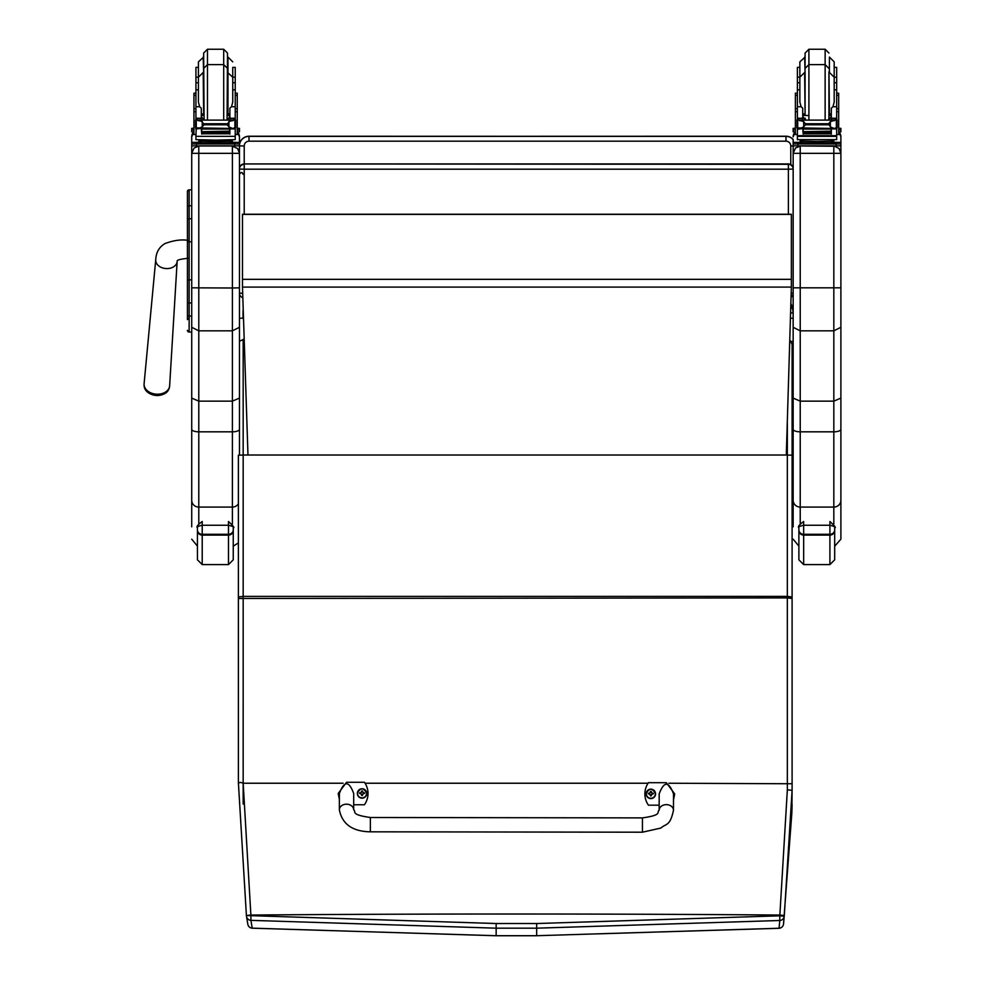 <?xml version="1.0" encoding="UTF-8"?>
<svg xmlns="http://www.w3.org/2000/svg" width="985" height="985" viewBox="0 0 985 985"><rect width="100%" height="100%" fill="white"/><g stroke="black" fill="none" stroke-linecap="round" stroke-linejoin="round"><path stroke-width="1.48" d="M642.429 832.202L370.348 831.82L370.372 817.501L370.348 831.82L370.372 817.501L642.442 817.882L642.429 832.202L660.886 828.053C666.266 823.238 669.985 826.501 673.481 810.261A7.166 5.614 -179.9 0 0 666.34 804.646A7.166 5.614 -179.9 0 0 659.162 810.249L659.187 793.935C663.988 781.031 668.753 781.031 673.518 793.959L673.481 810.261M659.174 805.188L648.438 805.176A19.688 19.552 180 0 1 648.462 782.681L666.365 782.706L674.7 793.947L673.506 799.783M339.369 799.315L338.187 793.504L346.56 782.262L364.45 782.287A19.688 19.552 180 0 1 364.425 804.77L353.677 804.757M353.677 809.818L353.701 793.516C348.949 780.588 344.171 780.576 339.382 793.491L339.357 809.793A7.166 5.614 0.1 0 1 346.523 804.191A7.166 5.614 0.1 0 1 353.677 809.818C356.668 811.64 349.503 814.533 370.372 817.501M646.148 793.824C649.14 787.791 652.279 787.791 655.53 793.836L655.53 793.935A4.691 4.666 180 0 1 650.839 798.601A4.691 4.666 180 0 1 646.148 793.873A4.691 4.666 0 0 0 650.839 798.49A4.691 4.666 0 0 0 655.53 793.836A4.691 4.666 0 0 0 650.839 789.157A4.691 4.666 0 0 0 646.148 793.824L646.148 793.935M650.839 798.269A4.519 4.494 180 0 1 646.923 791.534A4.519 4.494 180 0 1 654.754 791.534A4.519 4.494 180 0 1 650.839 798.269M651.011 795.387A3611.108 311.161 90.8 0 0 651.134 795.905L652.095 793.898L653.314 793.91A2.499 2.475 0 0 0 653.314 793.319L653.141 793.331A3611.108 726.733 0.2 0 1 652.476 793.602L651.011 792.149A1.638 1.625 180 0 0 650.666 792.149A3611.108 314.116 -90.3 0 0 650.543 791.337L649.583 793.233A6.107 1.231 179.8 0 0 648.364 793.307A2.499 2.475 0 0 0 648.364 793.898L649.583 793.898L650.543 795.905A3611.108 311.174 -90.8 0 0 650.666 795.387A1.638 1.625 180 0 0 651.011 795.387L652.095 793.959M649.583 793.898L650.666 795.387M653.314 793.319A6.107 1.231 -179.8 0 0 652.095 793.233L651.134 791.337A3611.108 314.104 90.4 0 0 651.011 792.149M650.999 795.043L652.095 793.898M648.364 793.307L648.536 793.319A3611.108 726.733 -0.2 0 0 649.201 793.59A1.638 1.625 180 0 0 649.201 793.898M650.666 792.149L649.201 793.59M649.583 793.947L650.679 795.043M366.752 793.479A4.691 4.666 180 0 1 362.049 798.195A4.691 4.666 180 0 1 357.358 793.467M362.049 797.862A4.519 4.494 180 0 1 358.134 791.127A4.519 4.494 180 0 1 365.964 791.127A4.519 4.494 180 0 1 362.049 797.862M362.221 794.993A3611.108 311.161 90.8 0 0 362.345 795.498L363.317 793.491L364.536 793.504A2.499 2.475 0 0 0 364.536 792.913L364.351 792.925A3611.108 726.733 0.2 0 1 363.687 793.196L362.234 791.743A1.638 1.625 180 0 0 361.877 791.743A3611.108 314.116 -90.3 0 0 361.766 790.93L360.793 792.826A6.107 1.231 179.8 0 0 359.574 792.9A2.499 2.475 0 0 0 359.574 793.491L360.793 793.491L361.754 795.498A3611.108 311.174 -90.8 0 0 361.877 794.993A1.638 1.625 180 0 0 362.221 794.993L363.317 793.553M360.793 793.491L361.877 794.993M364.536 792.913A6.107 1.231 -179.8 0 0 363.317 792.826L362.345 790.93A3611.108 314.104 90.4 0 0 362.234 791.743M362.209 794.636L363.317 793.491M359.574 792.9L359.759 792.913A3611.108 726.733 -0.2 0 0 360.424 793.196A1.638 1.625 180 0 0 360.412 793.491M361.877 791.743L360.424 793.196M360.793 793.553L361.889 794.636M238.395 596.959L238.395 455.205L243.172 455.021L243.172 596.381L238.395 596.959L238.395 598.474L787.335 597.92L787.347 789.835L779.861 915.04A959.242 638.6 95.9 0 1 779.788 915.816L536.69 923.524A4091.505 491.441 180 0 0 496.144 923.524L250.916 915.668L243.172 783.223L243.172 596.381L787.335 596.381L787.335 597.92L792.1 598.474L792.1 455.205L787.335 455.021L787.335 596.381L792.1 596.959L792.1 344.319L789.859 340.084M792.1 804.696L792.1 804.708A895.365 499.469 102 0 1 791.805 813.573L783.518 924.065A4.777 4.74 -174.6 0 1 779.086 928.252L536.677 935.713L779.049 928.289L779.788 920.495A4.777 4.74 5 0 0 784.22 916.272A959.439 640.89 -84.1 0 0 784.306 915.521L792.1 790.339L791.805 813.585A4.777 1.194 2.1 0 0 791.805 813.573M668.901 783.235L792.1 783.752L792.1 596.959M787.347 789.835L792.1 790.339L792.1 783.752L792.1 790.339M536.69 923.524L536.677 928.178L779.788 920.495L779.788 915.816L784.22 916.272L783.58 923.548M496.144 923.524L496.157 928.178A4086.777 490.875 -0 0 1 536.677 928.178L536.677 935.713A4024.033 483.339 180 0 0 496.157 935.713L252.246 928.19A4.777 4.74 170.3 0 1 247.814 924.225A4.777 4.74 170.3 0 1 247.814 924.213A4.777 4.74 170.3 0 1 247.801 924.164M784.306 915.521L779.861 915.04A4092.773 491.601 -0 0 0 250.855 915.04L246.41 915.521L238.419 783.149L246.41 915.521L250.916 915.668L250.904 920.359L496.157 928.178L496.157 935.713M243.172 783.223L240.377 782.336L238.395 783.149L238.395 598.474M246.41 915.521L246.472 916.136A4.777 4.74 -9.2 0 0 246.509 916.382A4.777 4.74 -9.2 0 0 246.509 916.395A4.777 4.74 -9.2 0 0 250.904 920.359L252.209 928.153L496.157 935.75L536.677 935.75M238.395 592.428A4.777 1.539 -0 0 1 238.395 592.354L238.395 709.151M243.295 318.217L239.453 318.217L239.453 341.192L244.009 339.32M243.172 339.32L243.172 455.021L787.335 455.021L787.335 421.568M343.125 783.235L243.197 783.235M648.093 783.235L365.078 783.235M793.159 370.175L792.1 375.396M793.159 361.864L792.1 366.137M791.226 341.426L793.159 341.426L792.1 347.742M790.98 303.885L792.334 306.692L793.159 312.91L793.159 398.1L800.226 401.141L800.226 146.186L795.548 147.959L793.159 153.241L793.159 327.303L800.226 330.825L833.827 330.825L840.894 327.303L840.894 153.241L839.121 148.575L834.652 146.236L800.226 145.989M792.334 308.17L790.844 308.17M792.334 306.692L790.893 306.692M790.536 318.217L793.159 318.217M242.482 287.091L242.482 214.237L791.361 214.237L791.361 287.091L242.482 287.091L247.974 455.021M786.301 455.021L791.361 287.091M791.361 214.422L242.482 214.422M187.421 191.767L187.421 225.38M187.421 280.06L187.421 315.163M187.421 202.221L187.421 225.306M189.329 317.724L187.421 319.632L187.421 302.038L187.421 315.101A1.724 0.911 0 0 0 189.132 316.013L189.132 279.863L191.718 279.863M187.421 280.159L189.132 279.863L189.132 189.834A1.724 1.724 -0 0 0 187.421 191.546M187.47 330.738L187.421 330.32A1.724 1.724 -0 0 0 189.132 332.043L187.421 330.32A1.724 1.724 -0 0 0 189.132 332.031L191.718 332.043L191.718 334.875M191.718 218.744L189.132 218.744A1.724 0.911 0 0 0 187.421 219.655L187.421 279.863M152.638 394.813A15.514 15.514 0 0 0 159.595 395.33C165.936 394.209 169.285 390.996 169.654 385.677A12.805 9.382 -175.6 0 1 156.874 394.197A12.805 9.382 -175.6 0 1 144.106 383.707C143.662 389.013 146.482 392.707 152.564 394.788A11.611 8.496 4.4 0 0 152.638 394.813A11.611 8.496 4.4 0 0 156.701 395.502A11.611 8.496 4.4 0 0 159.57 395.342A11.611 8.496 4.4 0 0 165.578 392.781M239.453 287.817L239.453 153.241L237.68 148.575L232.386 146.186L232.386 288.002L239.453 287.817L239.453 327.303L232.386 330.825L198.785 330.825L198.785 146.186L194.107 147.959L191.718 153.241L191.718 398.1L198.785 401.141L198.785 330.825L191.718 327.303M191.718 287.817L232.386 288.002L232.386 401.141L239.453 398.1L239.453 327.303M239.453 455.082L239.453 398.1M239.453 153.241L239.453 136.853L239.453 169.075L244.218 169.198L244.218 164.31A4.777 4.777 180 0 0 239.453 169.075L239.453 168.706A4.777 4.777 -0 0 1 244.218 163.941L244.218 145.965A4.777 4.777 0 0 1 248.996 141.187L785.993 141.187L785.993 136.361L248.996 136.361L248.996 141.187M198.785 523.306L198.785 507.078L232.386 507.078L232.386 401.141L198.785 401.141L198.785 431.824L232.386 431.824A7.067 2.536 0 0 0 239.453 429.288M191.718 398.1L191.718 526.815M191.718 500.257A7.067 6.821 0 0 0 198.785 507.078L198.785 431.824A7.067 2.536 0 0 1 191.718 429.288L191.718 336.254M191.718 136.94L191.718 144.315M229.998 142.283L239.453 142.406L239.453 145.866L191.718 145.866L191.718 153.241M793.159 398.1L793.159 526.815M793.159 511.35L793.159 355.487M790.696 312.91L793.159 312.91L793.159 295.401L791.189 297.101A9.542 9.542 180 0 0 793.159 295.401M239.453 145.768A9.542 9.542 0 0 1 248.996 136.225A9.542 9.542 0 0 0 239.453 145.768L239.453 145.903A9.542 9.542 180 0 1 248.996 136.361L785.993 136.225A9.542 9.542 0 0 1 793.159 139.464L793.159 144.315M831.438 142.283L840.894 142.406L840.894 145.866L793.159 145.866L793.159 153.241M833.827 145.989L833.827 401.141L800.226 401.141L800.226 431.824A7.067 2.536 0 0 1 793.159 429.288M834.689 546.195L840.894 539.177L840.894 429.288A7.067 2.536 180 0 1 833.827 431.824L833.827 401.141L840.894 398.1L840.894 287.817L793.159 287.817M840.894 153.241L840.894 136.853A7.067 7.067 180 0 0 838.875 131.904L840.894 136.853M840.894 336.254L840.894 429.288M840.894 511.35L840.894 526.815M244.218 145.965L239.453 145.903L239.453 169.075M201.285 116.329L203.636 119.887M227.535 119.887L229.887 116.329M195.929 134.539L193.934 134.539L193.934 108.645L195.929 108.645M201.285 128.469L196.187 128.887L195.929 136.349L235.23 136.349L235.23 129.331L234.073 128.05M229.887 128.469L229.887 134.145L229.419 128.469M201.74 128.469L201.74 134.145L201.285 128.887M201.839 132.089L229.333 132.089L229.333 131.202L201.839 131.682M201.839 132.987L229.333 132.987L229.333 132.162L201.839 132.593M201.839 133.8L229.333 133.8L229.333 133.024L201.839 133.406M235.23 120.059L235.23 118.471L232.842 120.786M235.23 106.725L231.487 106.725L232.743 102.194L232.743 77.224L232.743 89.82L235.23 89.82L235.23 118.471L229.887 118.471L229.887 119.887M235.23 129.331L235.23 127.939M234.331 127.939L232.595 128.469L228.926 126.917L227.239 124.799L228.926 121.611L233.839 120.108L197.345 120.108M196.766 127.902L232.595 128.469M227.239 124.799L203.932 124.799L202.233 126.917L198.576 128.469M197.32 120.108L202.233 121.611L203.932 124.799M201.285 119.887L201.285 118.249L195.929 118.249L195.929 120.059L195.929 77.175L198.416 77.175L198.416 102.194L199.672 106.725L195.929 106.725M195.929 127.939L195.929 129.331L195.929 127.939M235.23 108.645L237.237 108.645L237.237 134.539L235.23 134.539M229.887 118.471L229.887 108.165L231.487 106.725M195.535 127.607L196.274 127.718L196.274 120.502L195.535 120.478L195.535 127.607M234.898 127.718L235.624 127.607L235.624 120.478L233.839 120.108L235.624 120.059L234.898 120.502L234.898 127.718M229.998 141.274L229.998 142.714L215.58 142.923L201.162 142.714L201.162 141.274M215.58 142.923L215.58 141.495L198.933 141.064L198.933 139.907M232.226 139.907L232.226 141.064L215.58 141.495M229.333 128.469L201.839 128.469M234.405 127.902L235.624 127.902L235.624 127.176M196.84 127.939L195.535 127.939L195.535 127.176M198.416 89.82L195.929 89.82M235.23 89.82L235.23 67.374L232.743 67.374L232.743 82.74L235.23 82.74M201.285 118.249L201.285 108.165L199.672 106.725M201.285 118.471L195.929 118.471L198.317 120.786M196.187 128.887L197.086 128.05M235.23 135.659L235.23 139.636L215.58 140.141L195.929 139.636L195.929 136.349M191.718 142.406L201.162 142.283M239.453 143.958L191.718 143.958L191.718 145.866M229.998 142.369L235.575 142.431L229.998 142.554M201.162 142.554L195.596 142.493L201.162 142.369M229.012 143.933L235.575 143.872L229.012 143.933M195.596 143.933L202.159 143.872L195.596 143.933M239.453 142.406L239.453 144.315M223.694 119.887L223.694 64.616L207.466 64.616L207.466 49.25L203.649 53.067L204.104 119.887M227.51 68.433L223.694 64.616L223.694 49.25L227.51 53.067L227.055 119.887M195.929 82.74L198.416 82.74L198.416 77.224L203.193 72.447L203.649 114.075M235.23 87.53L235.23 98.98M195.929 98.98L195.929 87.53M802.726 116.329L805.077 119.887M828.976 119.887L831.328 116.329M802.726 128.469L797.382 129.331L797.382 127.939L797.382 134.539L795.375 134.539L795.375 108.645L797.382 108.645M797.382 129.331L797.382 136.349L836.671 136.349L836.671 129.331L835.514 128.05M831.328 128.469L831.328 134.145L830.872 128.469M803.181 128.469L803.181 134.145L802.726 128.887M803.28 132.089L830.774 132.089L830.774 131.202L803.28 131.682M803.28 132.987L830.774 132.987L830.774 132.162L803.28 132.593M803.28 133.8L830.774 133.8L830.774 133.024L803.28 133.406M836.671 120.059L836.671 118.471L834.283 120.786M836.671 106.725L832.928 106.725L834.184 102.194L834.184 77.224L834.184 89.82L836.671 89.82L836.671 118.471L831.328 118.471L831.328 119.887M836.671 129.331L836.671 127.939M798.761 120.108L835.28 120.108L830.38 121.611L828.68 123.753L805.373 123.753L803.674 121.611L798.761 120.108M798.207 127.902L834.036 128.469L830.38 126.917L828.68 123.753M828.68 124.799L805.373 124.799L803.674 126.917L800.017 128.469M802.726 119.887L802.726 118.249L797.382 118.249L797.382 120.059L797.382 77.175L799.857 77.175L799.857 102.194L801.113 106.725L797.382 106.725M836.671 108.645L838.678 108.645L838.678 134.539L836.671 134.539M831.328 118.471L831.328 108.165L832.928 106.725M835.772 127.939L837.078 127.939L837.078 120.478L835.28 120.108L837.078 120.059L836.339 120.502L836.339 127.718L837.078 127.607L834.036 128.469M796.976 127.607L797.715 127.718L797.715 120.502L796.976 120.478L796.976 127.607M831.438 141.274L831.438 142.714L817.021 142.923L802.603 142.714L802.603 141.274M817.021 142.923L817.021 141.495L800.374 141.064L800.374 139.907M833.667 139.907L833.667 141.064L817.021 141.495M830.774 128.469L803.28 128.469M835.846 127.902L837.078 127.902L837.078 127.176M798.281 127.939L796.976 127.939L796.976 127.176M799.857 89.82L797.382 89.82M836.671 89.82L836.671 67.374L834.184 67.374M802.726 118.249L802.726 108.165L801.113 106.725M802.726 118.471L797.382 118.471L799.758 120.786M797.628 128.887L798.527 128.05M797.382 136.349L797.382 139.636L836.671 139.636L836.671 135.659L797.382 135.659M805.373 124.799L805.373 123.753M840.894 143.958L793.159 143.958L793.159 142.406L802.603 142.283M831.438 142.369L837.016 142.431L831.438 142.554M802.603 142.554L797.037 142.493L802.603 142.369M830.453 143.933L837.016 143.872L830.453 143.933M797.037 143.933L803.6 143.872L797.037 143.933M793.159 143.958L793.159 145.866M805.09 71.782L805.09 114.74M828.951 71.782L828.951 118.077L828.951 71.782M836.671 87.53L836.671 98.98M797.382 98.98L797.382 87.53M229.887 115.467L227.51 115.504M203.649 115.504L201.285 115.467M235.329 93.193L237.237 93.193L237.237 108.645M229.887 115.393L227.51 115.442M203.649 115.442L201.285 115.393M193.934 108.645L193.934 93.193L195.843 93.193M198.416 67.374L195.929 67.374L195.929 77.175M237.237 128.247L239.453 128.358L239.453 131.805L237.237 131.916M239.453 129.897L237.237 130.008M193.934 130.008L191.718 129.897L191.718 128.358L193.934 128.247M193.934 131.916L191.718 131.805L191.718 129.897M239.453 128.358L239.453 130.266M191.718 128.358L191.718 130.266M227.51 53.067L227.51 56.416M203.649 57.081L198.416 61.846L198.416 78.308M195.929 83.614L195.929 72.164M235.23 72.164L235.23 83.614M831.328 115.467L828.951 115.504M808.907 115.565L802.726 115.467M836.77 93.193L838.678 93.193L838.678 108.645M831.328 115.393L828.951 115.442M808.907 115.504L802.726 115.393M795.375 108.645L795.375 93.193L797.284 93.193M799.857 67.374L797.382 67.374L797.382 77.175M838.678 128.247L840.894 128.358L840.894 131.805L838.678 131.916M840.894 129.897L838.678 130.008M795.375 130.008L793.159 129.897L793.159 128.358L795.375 128.247M795.375 131.916L793.159 131.805L793.159 129.897M840.894 128.358L840.894 130.266M793.159 128.358L793.159 130.266M825.134 119.887L825.134 64.616L808.907 64.616L805.09 68.433L805.09 56.416M805.09 68.433L805.09 53.067L808.907 49.25L825.134 49.25L828.951 53.067M805.09 57.081L799.857 61.846L799.857 77.224L804.634 72.447L805.09 114.075M836.671 82.74L834.184 82.74L834.184 61.846L829.419 57.081L829.419 72.447L834.184 77.224L836.671 77.175M797.382 83.614L797.382 72.164M836.671 72.164L836.671 83.614M239.453 241.83L239.453 295.094A1.785 0.813 0 0 0 240.229 295.759M243.024 318.217L243.024 310.62M244.218 214.237L244.218 169.198L788.382 169.198L788.382 164.31L244.218 163.941L788.382 163.941A4.777 4.777 0 0 1 793.159 168.706A4.777 4.777 180 0 0 788.382 163.941L788.382 164.31A4.777 4.777 -0 0 1 793.159 169.075L788.382 169.198L788.382 214.237M791.312 293.247L793.159 293.148L793.159 169.075M793.159 293.148A4.777 4.777 -0 0 1 791.189 297.002A4.777 4.777 0 0 0 793.159 293.148M242.482 293.259L239.453 293.148A4.777 4.777 180 0 0 242.581 297.63A4.777 4.777 0 0 1 239.453 293.148M238.395 542.895L233.248 546.195L233.248 559.825L233.248 527.837L233.248 550.344M197.443 550.344L197.443 527.837C196.495 527.061 198.096 526.199 202.221 525.264L228.471 525.264C232.595 526.199 234.184 527.061 233.248 527.837L233.248 527.837C234.861 527.972 233.273 525.879 228.471 521.521L228.471 535.101A4.777 4.629 0 0 0 233.248 530.472M233.248 529.856A4.777 4.433 180 0 1 228.471 534.289L202.221 534.289L202.221 521.521C197.714 524.783 196.113 526.864 197.443 527.751L197.443 559.825L202.221 564.59L202.221 534.289A4.777 4.433 180 0 1 197.443 529.856M834.689 529.856A4.777 4.433 180 0 1 829.912 534.289L829.912 564.59L834.689 559.825L834.689 527.837L834.689 550.344M798.884 550.344L798.884 527.837C797.936 527.061 799.537 526.199 803.662 525.264L829.912 525.264C834.036 526.199 835.625 527.061 834.689 527.837L834.689 527.837C836.302 527.972 834.714 525.879 829.912 521.521L829.912 534.289L803.662 534.289A4.777 4.433 180 0 1 798.884 529.856L798.884 559.825L803.662 564.59L803.662 521.521C799.155 524.783 797.554 526.864 798.884 527.751L798.884 529.856M362.049 798.084A4.691 4.666 0 0 0 366.752 793.43A4.691 4.666 0 0 0 362.049 788.763A4.691 4.666 0 0 0 357.358 793.417A4.691 4.666 0 0 0 362.049 798.084M243.16 710.665L243.172 804.031M238.395 588.981A4.777 1.625 -0 0 1 238.395 588.895L238.395 503.852A7.067 6.821 0 0 1 232.386 507.078L232.386 524.045M238.395 709.077L238.395 592.342A4.777 1.539 -0 0 1 238.395 592.342L238.395 503.852M791.361 279.334L242.482 279.334M191.718 332.031L189.132 332.031L189.132 316.013L191.718 316.013M191.718 241.805L187.421 241.805M189.132 189.834L191.718 189.834L189.132 189.834L187.421 191.558M187.421 206.69A1.724 0.911 0 0 1 189.132 205.779L191.718 205.779M187.421 302.038A1.724 0.911 0 0 0 189.132 302.949L191.718 302.949M187.421 330.32A1.724 1.724 -0 0 0 189.132 332.043L188.701 331.982M188.172 240.389C181.474 239.256 173.754 240.303 165 243.554C159.176 247.001 156.086 252.406 155.728 259.781A10.737 7.868 4.4 0 0 156.812 263.832A10.737 7.868 4.4 0 0 166.44 268.573A10.737 7.868 4.4 0 0 177.152 261.431L177.128 261.062C176.968 259.991 180.649 259.067 188.172 258.292M239.453 153.34L191.718 153.34M237.434 131.904A7.067 7.067 0 0 1 239.453 136.853L237.434 131.904M232.386 139.895L232.386 142.283M232.386 145.989L198.785 145.989M191.718 136.853A7.067 7.067 0 0 1 193.737 131.904L191.718 136.853M198.785 142.283L198.785 139.895M793.159 153.34L840.894 153.34M793.159 500.257A7.067 6.821 0 0 0 800.226 507.078L800.226 431.824L833.827 431.824L833.827 524.045M800.226 523.306L800.226 507.078L833.827 507.078A7.067 6.821 180 0 0 840.894 500.257M793.159 136.853A7.067 7.067 -0 0 1 795.178 131.904L793.159 136.853M800.226 142.283L800.226 139.895M833.827 139.895L833.827 142.283M793.159 145.952L790.77 145.965L790.77 164.581M785.993 141.187A4.777 4.777 0 0 1 790.77 145.965M793.159 139.587A9.542 9.542 180 0 0 785.993 136.361L248.996 136.225M234.984 128.887L229.887 128.887M202.233 126.917L202.233 121.611M227.239 123.753L203.932 123.753M228.926 126.917L228.926 121.611M195.929 111.724L193.934 111.724M237.237 111.724L235.23 111.724M235.23 118.249L229.887 118.249M203.538 143.071L227.633 143.071M196.483 144.081L196.483 145.989M234.676 144.081L234.676 145.989M203.649 68.433L207.466 64.616L207.466 119.887M229.887 113.669L227.978 114.075L227.978 57.081L232.743 61.846M836.425 128.887L831.328 128.887M803.674 126.917L803.674 121.611M830.38 126.917L830.38 121.611M797.382 111.724L795.375 111.724M838.678 111.724L836.671 111.724M836.671 118.249L831.328 118.249M804.979 143.071L829.074 143.071M797.936 144.081L797.936 145.989M836.117 144.081L836.117 145.989M808.907 49.25L808.907 119.887M831.328 113.669L829.419 114.075L828.951 72.447M227.51 72.447L232.743 77.224L235.23 77.175M235.329 95.373L237.237 95.373M193.934 95.373L195.843 95.373M203.193 57.081L203.649 72.447M836.77 95.373L838.678 95.373M795.375 95.373L797.284 95.373M828.951 68.433L825.134 64.616L825.134 49.25M804.634 57.081L805.09 72.447M239.453 295.094A1.785 0.973 0 0 0 240.352 295.943M197.443 530.472A4.777 4.629 -0 0 0 202.221 535.101L228.471 535.101L228.471 564.59L233.248 559.825M798.884 530.472A4.777 4.629 -0 0 0 803.662 535.101L829.912 535.101A4.777 4.629 0 0 0 834.689 530.472M659.162 810.249C656.17 812.059 663.324 814.977 642.442 817.882M370.348 831.82C352.495 831.488 342.164 824.149 339.357 809.805L339.357 809.805M366.752 793.528L366.752 793.43C363.49 787.384 360.362 787.384 357.358 793.417L357.358 793.528M792.1 344.319L792.1 455.205M792.1 598.474L792.1 783.752M779.049 928.289A4.777 4.777 0 0 0 783.518 924.065M246.509 916.382L247.814 924.213A4.777 4.777 0 0 0 252.246 928.19M238.395 592.354L238.395 588.895M792.1 405.672L793.159 400.279M189.132 332.043L191.718 332.043M155.728 259.781L144.106 383.707M177.152 261.431L169.654 385.677M197.443 546.121L191.718 539.177M798.884 546.121L793.159 539.177M793.159 139.464A9.542 9.542 0 0 0 785.993 136.225M201.839 129.072L229.333 129.072M195.535 120.059L197.456 120.059M233.716 120.059L235.624 120.059M226.858 142.751L227.744 143.096M203.415 143.096L204.301 142.751M201.285 113.669L203.193 114.075M803.28 129.072L830.774 129.072M797.382 82.74L799.857 82.74M796.976 120.059L798.897 120.059M835.157 120.059L837.078 120.059M828.311 142.751L829.185 143.096M804.856 143.096L805.742 142.751M828.496 119.887L828.951 118.077M805.545 119.887L805.09 118.077M802.726 113.669L804.634 114.075M207.466 49.25L223.694 49.25M243.024 174.308C242.384 171.932 241.19 171.932 239.453 174.308M788.382 163.941L244.218 163.941A4.777 4.777 0 0 0 239.453 168.706M228.471 564.59L202.221 564.59M829.912 564.59L803.662 564.59"/></g></svg>
